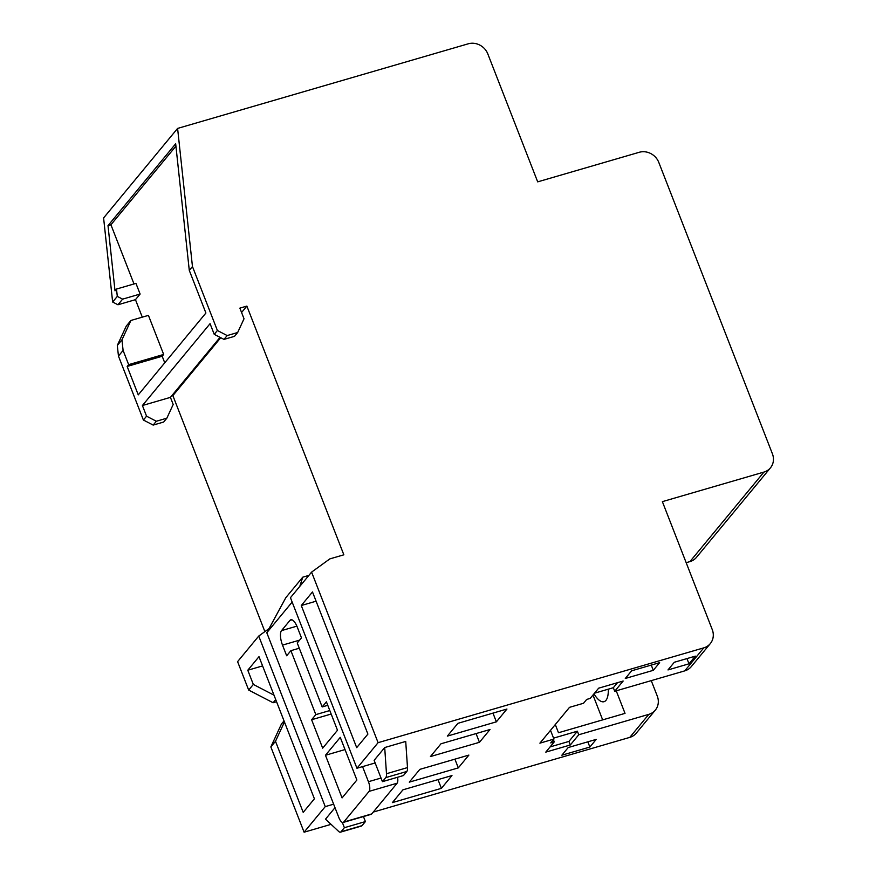 <?xml version="1.0" encoding="UTF-8"?>
<svg xmlns="http://www.w3.org/2000/svg" width="876" height="876" viewBox="0 0 876 876"><rect width="100%" height="100%" fill="white"/><g stroke="black" fill="none" stroke-linecap="round" stroke-linejoin="round"><path stroke-width="1.31" d="M156.333 421.246L153.169 425.09L163.67 422.035L166.845 418.191L156.333 421.246L146.566 416.188L142.405 405.522L210.065 323.671L214.226 334.336L223.993 339.395L234.505 336.34L237.67 332.508L227.169 335.563L217.39 330.493L192.457 266.534L177.598 128.422L468.266 43.8A15.648 14.169 -140.4 0 1 487.822 53.94L537.689 181.858L639.25 152.282A15.648 14.169 -140.4 0 1 658.796 162.421L772.402 453.79A15.648 14.169 -140.4 0 1 770.453 467.839A15.648 14.169 -140.4 0 1 763.938 472.076L662.376 501.641L712.243 629.559A15.648 14.169 -140.4 0 1 710.305 643.608A15.648 14.169 -140.4 0 1 703.778 647.857L378.093 742.673L311.593 572.116L329.836 558.888L343.852 554.815L246.868 306.085L239.871 308.122L244.021 318.787L237.67 332.508M220.04 337.348L170.426 397.365L173.196 404.471L166.845 418.191M142.405 405.522L170.426 397.365M589.866 747.053L561.855 755.211L568.195 747.546L596.217 739.388L589.866 747.053L587.829 741.83M392.371 802.613L402.938 789.823L451.972 775.556L441.394 788.345L392.371 802.613M550.106 746.91L568.929 741.424L577.383 731.197L578.762 734.756L570.309 744.983L545.792 752.123L554.256 741.884L553.402 739.705M553.555 738.139L577.383 731.197M441.394 788.345L438 779.618M457.918 723.324L506.941 709.045L496.374 721.835L447.34 736.114L457.918 723.324M430.423 756.568L441 743.779L490.023 729.511L479.457 742.3L430.423 756.568M299.285 648.218L290.898 650.66L286.671 655.774L282.51 645.108L299.592 640.137M296.876 626.154L281.525 630.621L289.989 620.383L291.927 619.825M329.803 710.545L315.831 714.619L290.898 650.66M550.511 730.332L553.928 739.07L539.912 743.155L569.52 707.337L583.525 703.264L586.701 699.42L590.194 698.402L598.658 688.175L623.164 681.035L614.711 691.263L684.747 670.874A15.648 14.169 39.6 0 0 691.273 666.636L710.305 643.608M614.711 691.263L613.331 687.715L594.508 693.19M570.309 744.983L568.929 741.424M613.331 687.715L617.481 682.689M264.88 631.607L172.868 395.613L171.554 395.996M172.868 395.613L220.73 337.709M241.568 312.502L246.868 306.085M276.564 701.731L273.115 702.738L248.674 690.069L237.593 661.643L258.738 636.064L269.052 628.585M248.674 690.069L253.328 684.441L247.788 670.228L258.989 656.672L314.407 798.803L303.205 812.359L275.491 741.293L270.848 746.921L281.426 724.058L284.032 720.904M247.788 670.228L262.603 665.913M653.299 670.326L625.289 678.473L631.629 670.808L659.639 662.65L653.299 670.326L651.262 665.092M602.666 719.875L592.986 695.04M142.284 317.156L135.462 299.669L140.116 294.051L122.607 299.143L117.296 296.395L116.508 289.047L115.019 290.843L108.011 225.625L110.923 224.771L175.923 146.139M134.006 283.955L110.923 224.771M130.918 320.463L148.427 315.371L163.67 354.451L128.652 364.646L123.1 350.433L121.961 339.811L130.918 320.463L126.264 326.091L117.307 345.44L118.457 356.061L123.1 350.433M301.278 605.513L312.491 591.957L367.898 734.088L356.696 747.644L301.278 605.513L316.094 601.199M289.989 620.383A11.738 4.238 -106.2 0 1 290.865 619.781A11.738 4.238 -106.2 0 1 297.314 627.205L301.464 637.87L297.238 642.984L322.171 706.943L326.409 701.829L337.49 730.255L322.686 748.159L311.604 719.733L315.831 714.619M331.161 714.039L311.604 719.733M362.555 766.62L368.435 781.71A7.818 2.825 73.8 0 1 369.092 791.367L343.72 822.06A7.818 2.825 73.8 0 1 343.14 822.465L371.15 814.319A7.818 2.825 -106.2 0 0 371.742 813.913L397.113 783.21A7.818 2.825 -106.2 0 0 397.529 777.264M496.374 721.835L492.969 713.119M385.79 777.603L406.803 771.482A7.818 2.825 -106.2 0 0 407.493 767.595L386.48 773.716A7.818 2.825 73.8 0 1 385.79 777.603L382.44 781.655L374.129 760.335L384.706 747.546L405.719 741.435L407.493 767.595M406.803 771.482L403.453 775.545L382.44 781.655M135.462 299.669L117.953 304.771L112.643 302.023L103.598 217.949L177.598 128.422M763.938 472.076L689.927 561.604A15.648 14.169 39.6 0 0 696.453 557.366L770.453 467.839M689.927 561.604L686.182 562.699M648.809 714.356L629.778 737.384A15.648 14.169 39.6 0 0 636.294 733.135L655.325 710.118A15.648 14.169 -140.4 0 1 648.809 714.356L578.762 734.756M629.778 737.384L373.264 812.063M331.062 824.349L304.092 832.2L270.848 746.921M153.169 425.09L143.39 420.02L118.457 356.061M116.508 289.047L135.955 283.386L140.116 294.051M108.011 225.625L175.671 143.774L189.282 270.377L205.904 313.017L138.255 394.868L127.162 366.442L162.191 356.247L163.67 354.451M127.162 366.442L128.652 364.646M356.882 780.001L342.078 797.905L325.456 755.265L340.26 737.362L356.882 780.001M345.024 749.571L325.456 755.265M253.328 684.441L274.002 695.161M273.115 702.738L275.721 699.585M284.448 721.955L275.491 741.293M362.04 825.641L341.027 831.751A7.818 2.825 73.8 0 1 340.446 832.156L361.459 826.046A7.818 2.825 -106.2 0 0 362.04 825.641L365.401 821.578L363.441 816.563M341.027 831.751L344.388 827.7L365.401 821.578M384.706 747.546L386.48 773.716M340.446 832.156A7.818 2.825 73.8 0 1 338.727 831.488L325.5 819.169L335.004 807.672M344.388 827.7L342.319 822.4M479.457 742.3L476.051 733.573M281.525 630.621A11.738 4.238 -106.2 0 0 282.51 645.108M164.743 362.806L162.191 356.247M327.766 705.311L322.171 706.943M343.14 822.465A7.818 2.825 73.8 0 1 338.837 817.516L266.797 632.746L292.157 602.064M117.953 304.771L122.607 299.143M308.899 575.39L302.757 577.174L285.839 597.64L266.797 632.746M333.636 804.179L325.237 806.621L258.738 636.064M311.593 572.116L290.449 597.695L356.948 768.252L375.147 762.952M302.757 577.174L299.789 586.405M458.312 767.88L409.289 782.148L419.856 769.358L468.879 755.09L458.312 767.88L454.907 759.153M667.983 669.932L674.323 662.256L695.336 656.146L688.996 663.811L667.983 669.932M688.996 663.811L686.948 658.577M121.961 339.811L117.307 345.44M189.282 270.377L192.457 266.534M112.643 302.023L117.296 296.395M214.226 334.336L217.39 330.493M143.39 420.02L146.566 416.188M223.993 339.395L227.169 335.563M554.256 741.884L550.752 742.903L553.928 739.07M651.251 680.63L657.274 696.07A15.648 14.169 -140.4 0 1 655.325 710.118M616.233 690.825L625.026 713.371L558.483 732.741L555.296 724.551M304.092 832.2L325.237 806.621M356.948 768.252L378.093 742.673M593.961 693.847A25.82 9.329 -106.2 0 0 604.024 701.698A25.82 9.329 -106.2 0 0 605.951 700.362A25.82 9.329 -106.2 0 0 608.294 689.182M703.778 647.857L684.747 670.874M369.092 791.367L397.113 783.21M381.027 778.041L368.435 781.71M371.742 813.913L343.72 822.06"/></g></svg>
